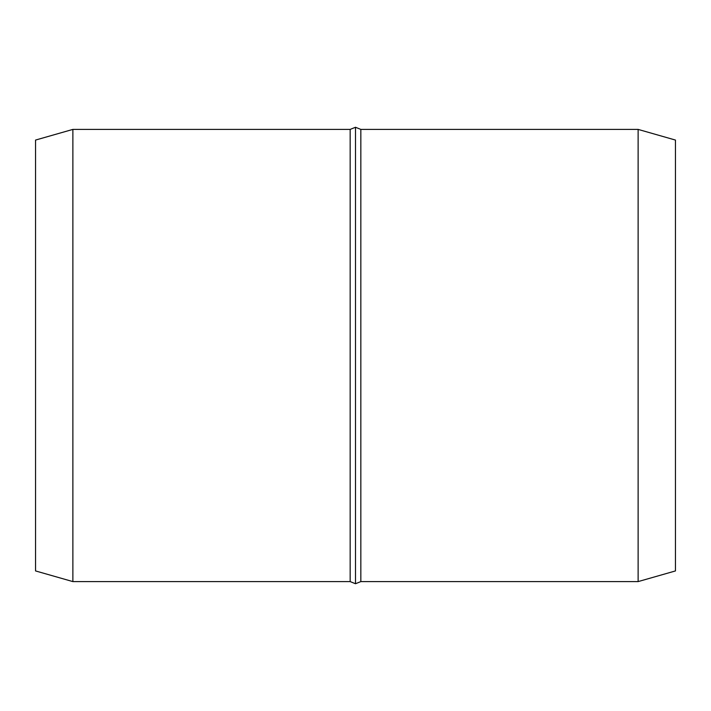 <?xml version="1.0" encoding="UTF-8"?>
<svg xmlns="http://www.w3.org/2000/svg" width="711" height="711" viewBox="0 0 711 711"><rect width="100%" height="100%" fill="white"/><g stroke="black" fill="none" stroke-linecap="round" stroke-linejoin="round"><path stroke-width="1.07" d="M360.833 581.598L360.833 129.402L355.5 127.269L355.5 583.731L360.833 581.598L638.123 581.598L638.123 129.402L675.45 140.067L675.45 570.933L638.123 581.598M355.5 583.731L350.168 581.598L350.168 129.402L72.877 129.402L72.877 581.598L35.55 570.933L35.55 140.067L72.877 129.402M350.168 129.402L355.5 127.269M350.168 581.598L72.877 581.598M360.833 129.402L638.123 129.402"/></g></svg>
